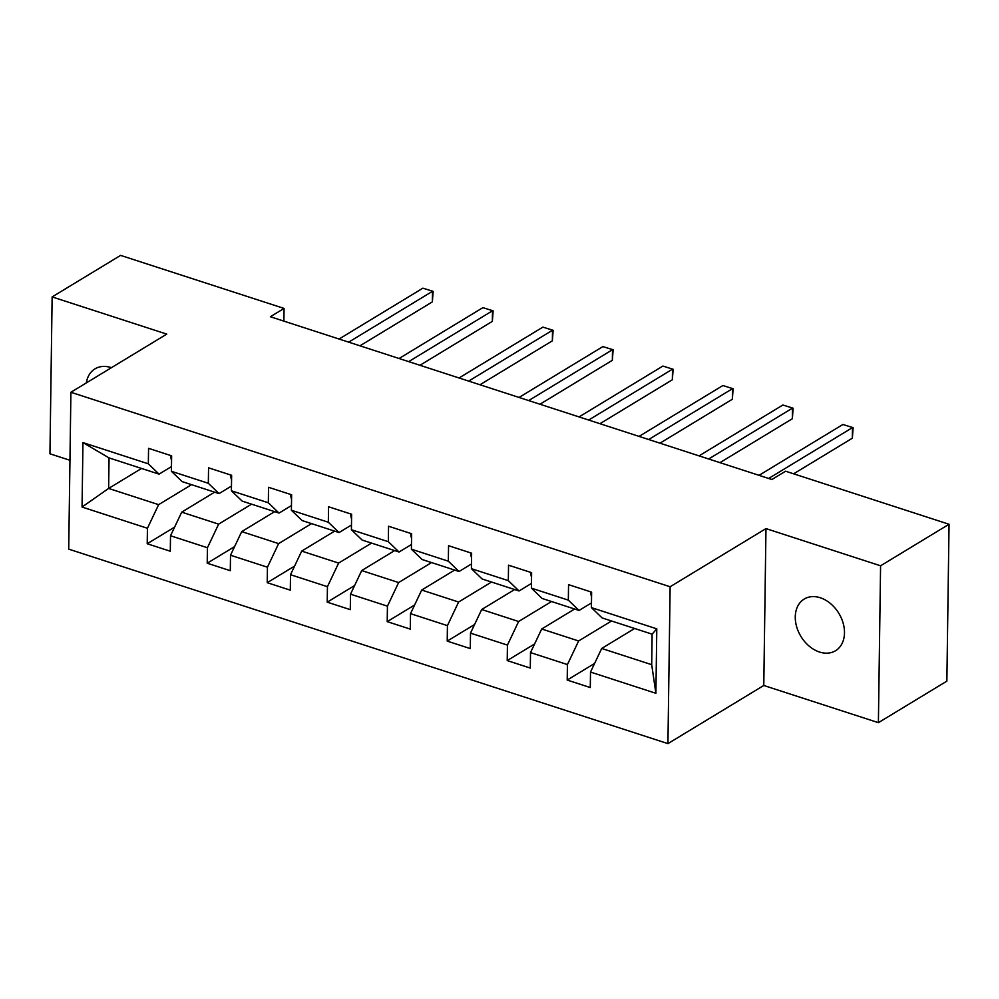 <?xml version="1.0" encoding="UTF-8"?>
<svg xmlns="http://www.w3.org/2000/svg" width="999" height="999" viewBox="0 0 999 999"><rect width="100%" height="100%" fill="white"/><g stroke="black" fill="none" stroke-linecap="round" stroke-linejoin="round"><path stroke-width="1.5" d="M820.254 597.752A30.22 22.203 -121.2 0 0 804.207 599.05A30.22 22.203 -121.2 0 0 796.653 626.76A30.22 22.203 -121.2 0 0 819.505 652.022A30.22 22.203 -121.2 0 0 835.551 650.724A30.22 22.203 -121.2 0 0 843.106 623.001A30.22 22.203 -121.2 0 0 820.254 597.752M111.413 367.694A30.22 22.203 -121.2 0 0 111.039 367.57A30.22 22.203 -121.2 0 0 94.98 368.868A30.22 22.203 -121.2 0 0 86.351 382.892M878.396 722.664L880.581 565.796L765.971 528.596L763.785 685.476L878.396 722.664L946.865 681.131L949.05 524.263L785.589 471.203L771.902 479.508L270.367 316.733L284.066 308.429L120.604 255.382L52.135 296.915L49.95 453.796L69.955 460.289M763.785 685.476L667.931 743.618L68.719 549.138L70.904 392.27L670.129 586.75L667.931 743.618M634.627 628.483L601.698 648.463L651.698 664.685L652.122 634.165L602.122 617.931L591.408 607.617L591.62 592.145L568.543 584.652L568.331 600.137L531.406 588.149L531.618 572.677L508.541 565.184L508.329 580.656L471.403 568.681L471.628 553.196L448.551 545.704L448.326 561.188L411.413 549.2L411.625 533.728L388.549 526.236L388.336 541.708L351.411 529.732L351.623 514.248L328.546 506.768L328.334 522.24L291.408 510.252L291.621 494.78L268.544 487.287L268.331 502.772L231.406 490.784L231.631 475.312L208.554 467.819L208.329 483.291L171.416 471.303L171.628 455.831L148.551 448.339L148.339 463.823L82.954 442.594L82.055 507.042L108.629 488.436L158.629 504.657L191.558 484.677M591.408 607.617L656.793 628.846L655.893 693.294L590.509 672.065L590.284 687.549L567.207 680.057L594.592 663.436M82.055 507.042L147.44 528.271L147.215 543.743L170.292 551.236L170.517 535.751L207.43 547.739L207.218 563.211L230.294 570.704L230.507 555.232L267.432 567.207L267.22 582.692L290.297 590.172L290.509 574.7L327.435 586.688L327.222 602.16L350.287 609.652L350.512 594.18L387.437 606.156L387.212 621.64L410.289 629.12L410.514 613.648L447.427 625.636L447.215 641.108L470.292 648.601L470.504 633.116L507.43 645.104L507.217 660.576L530.294 668.069L530.506 652.597L567.432 664.572L567.207 680.057M531.406 588.149L542.12 598.463L579.045 610.451L591.47 602.909M611.55 620.991L578.621 640.971L541.695 628.983L574.625 609.015M579.045 610.451L568.331 600.137M567.432 664.572L578.621 640.971M530.506 652.597L541.695 628.983M471.403 568.681L482.13 578.983L519.043 590.971L531.468 583.428M551.548 601.523L518.618 621.503L481.693 609.515L514.622 589.535M519.043 590.971L508.329 580.656M507.43 645.104L518.618 621.503M470.504 633.116L481.693 609.515M411.413 549.2L422.127 559.515L459.053 571.503L471.478 563.96M491.545 582.042L458.616 602.022L421.703 590.047L454.632 570.067M459.053 571.503L448.326 561.188M447.427 625.636L458.616 602.022M410.514 613.648L421.703 590.047M351.411 529.732L362.125 540.047L399.051 552.022L411.476 544.492M431.556 562.574L398.626 582.554L361.7 570.566L394.63 550.586M399.051 552.022L388.336 541.708M387.437 606.156L398.626 582.554M350.512 594.18L361.7 570.566M291.408 510.252L302.123 520.566L339.048 532.554L351.473 525.012M371.553 543.106L338.624 563.074L301.698 551.098L334.628 531.118M339.048 532.554L328.334 522.24M327.435 586.688L338.624 563.074M290.509 574.7L301.698 551.098M231.406 490.784L242.133 501.098L279.046 513.074L291.471 505.544M311.551 523.626L278.621 543.606L241.708 531.618L274.625 511.65M279.046 513.074L268.331 502.772M267.432 567.207L278.621 543.606M230.507 555.232L241.708 531.618M171.416 471.303L182.13 481.618L219.056 493.606L231.481 486.063M251.561 504.158L218.631 524.138L181.706 512.15L214.635 492.17M219.056 493.606L208.329 483.291M207.43 547.739L218.631 524.138M170.517 535.751L181.706 512.15M82.954 442.594L109.053 457.904L159.053 474.138L171.478 466.595M141.558 468.456L108.629 488.436L109.053 457.904M159.053 474.138L148.339 463.823M147.44 528.271L158.629 504.657M880.581 565.796L949.05 524.263M765.971 528.596L670.129 586.75M70.904 392.27L166.758 334.116L52.135 296.915M283.891 321.129L284.066 308.429M655.893 693.294L651.698 664.685M652.122 634.165L656.793 628.846M590.509 672.065L601.698 648.463M147.215 543.743L174.6 527.122M207.218 563.211L234.603 546.603M267.22 582.692L294.605 566.071M327.222 602.16L354.595 585.551M387.212 621.64L414.597 605.019M447.215 641.108L474.6 624.5M507.217 660.576L534.59 643.968M170.904 455.581L170.804 455.769A12.512 6.456 108 0 0 171.566 460.289M359.965 345.816L432.355 301.885L432.505 291.296L348.676 342.145M422.889 288.174L433.141 291.371L422.889 288.174L339.061 339.036M433.141 291.371L432.355 301.885M230.894 475.062L230.794 475.237A12.512 6.456 108 0 0 231.568 479.757M419.955 365.284L492.357 321.366L492.507 310.764L408.678 361.626M482.892 307.642L493.131 310.851L482.892 307.642L399.063 358.504M493.131 310.851L492.357 321.366M290.896 494.53L290.796 494.705A12.512 6.456 108 0 0 291.558 499.225M479.957 384.765L552.36 340.834L552.509 330.232L468.668 381.094M542.894 327.11L553.134 330.319L542.894 327.11L459.053 377.972M553.134 330.319L552.36 340.834M350.899 513.998L350.799 514.185A12.512 6.456 108 0 0 351.561 518.706M539.959 404.233L612.35 360.314L612.499 349.712L528.671 400.574M602.884 346.591L613.136 349.787L602.884 346.591L519.055 397.452M613.136 349.787L612.35 360.314M410.889 533.478L410.801 533.653A12.512 6.456 108 0 0 411.563 538.174M599.949 423.701L672.352 379.782L672.502 369.18L588.673 420.042M662.886 366.059L673.139 369.268L662.886 366.059L579.058 416.92M673.139 369.268L672.352 379.782M470.891 552.947L470.791 553.134A12.512 6.456 108 0 0 471.565 557.654M659.952 443.181L732.354 399.25L732.504 388.661L648.663 439.523M722.889 385.539L733.129 388.736L722.889 385.539L639.048 436.401M733.129 388.736L732.354 399.25M530.894 572.427L530.794 572.602A12.512 6.456 108 0 0 531.555 577.122M719.954 462.649L792.357 418.731L792.494 408.129L708.666 458.991M782.879 405.007L793.131 408.216L782.879 405.007L699.05 455.869M793.131 408.216L792.357 418.731M590.896 591.895L590.796 592.082A12.512 6.456 108 0 0 591.558 596.59M793.643 473.813L852.347 438.199L852.497 427.597L768.668 478.459M842.881 424.488L853.134 427.684L842.881 424.488L759.053 475.337M853.134 427.684L852.347 438.199"/></g></svg>
